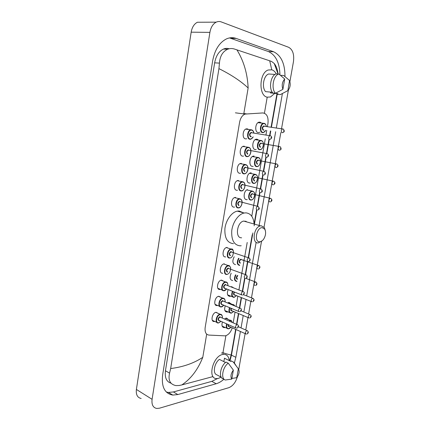 <?xml version="1.0" encoding="UTF-8"?>
<svg xmlns="http://www.w3.org/2000/svg" width="430" height="430" viewBox="0 0 430 430"><rect width="100%" height="100%" fill="white"/><g stroke="black" fill="none" stroke-linecap="round" stroke-linejoin="round"><path stroke-width="0.64" d="M246.745 138.756L245.557 138.885C241.993 138.562 242.504 129.822 246.164 128.919L247.261 128.844L248.266 129.317M243.541 156.085L242.627 156.154C238.994 155.94 239.607 147.103 243.326 146.264L244.315 146.195M240.52 173.22L239.72 173.285C236.016 173.182 236.731 164.244 240.52 163.47L241.397 163.405M237.516 190.216L236.833 190.275C233.06 190.286 233.888 181.234 237.742 180.535L238.494 180.476M234.533 207.083L233.968 207.131C230.12 207.255 231.071 198.09 234.984 197.467L235.619 197.413M225.712 256.893L225.519 256.914C221.434 257.387 222.783 247.825 226.863 247.444L227.131 247.422M222.815 273.238L222.745 273.249C218.585 273.84 220.074 264.138 224.202 263.843L224.342 263.826M220.466 289.352L219.94 289.46C215.742 290.078 217.424 280.312 221.557 280.113L223.621 281.215M217.618 305.461L217.091 305.553C212.984 306.069 214.769 296.533 218.838 296.259L220.934 297.383M214.79 321.441L214.258 321.522C210.265 321.941 212.119 312.664 216.113 312.287L218.268 313.422M259.908 132.236L258.177 132.612C254.56 132.236 255.124 123.125 258.849 122.195L259.989 122.125L261.327 122.953M256.21 149.5L255.253 149.57C251.566 149.301 252.227 140.099 256.017 139.234L257.049 139.164L258.478 140.035M253.195 166.329L252.356 166.394C248.599 166.238 249.362 156.934 253.216 156.138L254.135 156.069M250.201 183.024L249.475 183.083C245.648 183.046 246.519 173.629 250.437 172.903L251.244 172.844M247.228 199.595L246.616 199.644C242.869 199.73 243.573 190.673 247.422 189.614M235.538 264.606L235.409 264.622C232.49 263.735 232.087 261.112 234.194 256.748M232.673 280.553L232.662 280.553C229.867 279.914 229.367 277.468 231.168 273.227M230.749 296.125L229.824 296.377C227.239 295.845 226.696 293.583 228.201 289.583M230.894 286.848L231.646 286.66L233.786 287.966M227.927 311.852L226.997 312.083C224.621 311.637 224.051 309.552 225.282 305.837M227.567 302.962L229.05 302.414L231.189 303.919M225.126 327.456L224.191 327.671C222.025 327.289 221.428 325.386 222.412 321.968M224.412 318.99L226.465 318.044L228.534 319.581M267.396 126.667L267.96 123.453C268.573 117.067 266.874 113.563 262.87 112.939L245.105 114.074C242.305 115.251 240.472 117.96 239.607 122.211L205.164 327.51C204.653 332.057 205.905 334.583 208.916 335.083L225.336 335.857C228.48 334.911 230.786 332.229 232.243 327.821M245.89 221.289L245.944 221.703M233.184 322.855L235.065 312.072M236.043 306.477L237.838 296.179M238.919 289.965L247.207 242.455M251.776 216.252L265.278 138.825M265.95 134.961L266.745 130.403M237.36 376.89C235.613 382.501 232.754 386.102 228.787 387.693L159.53 408.183L156.778 408.462C153.053 407.715 151.489 404.662 152.08 399.314L209.904 32.374C210.829 27.305 212.925 23.903 216.199 22.156C217.881 21.376 219.563 21.296 221.246 21.914L288.723 47.327C292.755 49.627 294.335 54.4 293.459 61.641L289.917 81.549M141.169 398.476C137.433 397.675 135.842 394.665 136.391 389.44L191.167 32.175C192.049 27.257 194.118 23.946 197.381 22.252L216.199 22.156M288.417 89.983L281.537 128.683M280.86 132.494L264.031 227.174M261.488 241.488L251.475 297.818M250.846 301.36L248.604 313.981M247.97 317.539L245.75 330.014M245.116 333.594L238.752 369.413M284.977 76.545C284.988 63.726 281.182 55.459 273.566 51.75L236.151 38.426C232.985 37.319 229.776 37.469 226.524 38.877C219.354 42.5 214.72 49.864 212.635 60.979L162.615 375.073C161.352 386.962 164.754 393.633 172.817 395.079L177.826 394.557L216.193 383.743C218.789 382.99 221.359 381.496 223.896 379.265M234.35 363.054L235.85 357.298L240.408 331.482M241.031 327.923L243.224 315.529M243.848 311.992L246.062 299.452M246.68 295.931L256.151 242.289M258.935 226.497L275.662 131.725M276.334 127.941L282.402 93.557M279.962 74.89C279.602 62.78 275.759 55.002 268.433 51.562L229.539 37.921M229.942 360.958L231.458 355.148L235.957 329.488M236.839 324.467L238.736 313.631M239.725 308.004L241.542 297.651M242.633 291.406L244.923 278.361M245.551 274.77L247.879 261.488M248.513 257.871L252.888 232.926M254.13 225.836L256.903 210.039M257.565 206.26L259.957 192.608M260.623 188.808L263.042 175.031M263.708 171.215L266.149 157.305M266.82 153.472L269.277 139.471M269.959 135.579L270.76 130.999M271.421 127.242L277.318 93.6M166.329 392.026L168.42 392.434L173.435 391.94L211.829 381.367L217.499 378.561M229.179 48.778C227.282 48.171 225.368 48.267 223.444 49.068C218.886 51.288 215.951 55.878 214.64 62.839L165.442 370.773C164.642 377.696 166.512 381.835 171.059 383.2M170.656 368.553C183.201 366.967 193.908 363.226 202.783 357.33C197.87 369.698 190.882 378.9 181.82 384.936L179.111 385.506L175.849 385.586C170.076 384.345 167.979 380.19 169.565 373.122L170.656 368.553L218.934 68.628L219.44 63.113C219.977 56.093 222.74 51.466 227.733 49.224C229.83 48.413 231.99 48.327 234.21 48.966L269.712 60.802L271.663 61.517L274.249 63.522C276.259 66.048 277.549 69.633 278.113 74.282M181.82 384.936L213 376.594M236.903 49.805C243.767 61.017 247.513 73.74 248.142 87.973C240.886 81.162 231.147 74.718 218.934 68.628M223.003 353.847L222.955 352.718C228.174 354.433 230.921 355.126 231.195 354.809L231.206 354.745M271.755 69.778L269.712 60.802M221.138 377.126L218.494 378.368L216.72 378.594C207.228 379.023 212.818 356.088 222.632 354.476L223.949 354.315C227.013 354.487 228.749 356.572 229.163 360.566M225.513 362.479L219.375 359.378C214.274 363.119 212.511 373.423 216.715 374.777L221.197 377.153M231.77 379.099C230.308 376.653 230.835 373.654 233.356 370.106L231.77 379.099L225.298 380.007C220.601 378.782 222.606 367.177 228.244 363.173L226.029 362.06C220.391 366.037 218.397 377.61 223.105 378.846L224.471 379.566M233.356 370.106L228.244 363.173M223.788 361.603L224.551 358.265M224.379 358.179L230.915 361.442L231.028 360.824L233.796 362.221L235.506 364.79M238.338 368.784C239.752 371.23 239.225 374.202 236.758 377.696L238.338 368.784L233.232 361.926M236.758 377.696L231.888 378.432M274.791 93.358L270.475 96.981L267.186 97.164C258.441 95.734 259.113 72.944 268.148 70.009L271.921 69.827C273.679 70.418 275.119 71.772 276.243 73.879M268.61 73.998L275.028 74.438L268.616 73.998C263.568 75.626 261.553 87.43 265.573 91.628L272.314 92.256M282.897 89.338C281.575 85.333 282.182 81.888 284.719 79.013L282.897 89.338L275.447 93.272C271.04 88.913 273.168 75.836 278.624 74.041L276.076 73.869C270.62 75.653 268.503 88.688 272.921 93.036L275.447 93.272M284.719 79.013L278.823 73.965M281.075 94.218L280.301 94.6L277.785 94.358L277.909 93.654L270.459 92.95L270.61 92.095M289.546 80.496C290.798 84.334 290.25 87.693 287.89 90.574L289.546 80.496L283.666 75.492L281.129 75.314L281.048 75.782M287.729 90.719L280.301 94.6M262.23 227.658L264.762 229.201C266.154 232.114 265.831 235.355 263.8 238.929C262.569 240.741 261.214 241.698 259.725 241.794C253.807 242.332 256.447 227.303 262.23 227.658M262.3 240.666L258.253 242.95C251.523 243.649 253.678 226.857 260.499 225.857L261.295 225.772L264.375 227.658L265.326 230.501M246.282 221.493L243.729 221.074C236.865 221.987 234.85 238.403 241.633 237.79M245.664 221.203L245.724 221.643M241.203 245.74L240.241 245.836C234.135 245.207 231.302 240.193 231.749 230.786C232.695 222.278 238.451 214.129 244.159 213.017L245.944 212.855C250.798 213.43 253.523 217.155 254.114 224.035L256.597 209.851M233.479 243.654C227.352 243.004 224.498 238.021 224.906 228.701C225.825 220.273 231.566 212.221 237.285 211.135L239.069 210.979L243.627 212.871M243.837 113.525L246.299 113.843M221.428 353.068L222.955 352.718L225.9 335.706M267.202 97.169L264.428 113.192M248.142 87.973L243.772 113.902M206.685 334.153L202.783 357.33M209.904 32.374L191.167 32.175M152.08 399.314L136.391 389.44M268.433 51.562L273.566 51.75M231.458 355.148L235.85 357.298M211.829 381.367L216.193 383.743M173.435 391.94L177.826 394.557M230.926 38.324L236.151 38.426M165.442 370.773L169.565 373.122M214.64 62.839L219.44 63.113M228.507 328.816L228.206 328.848C226.309 328.531 225.782 326.859 226.631 323.849M228.744 320.898L230.222 320.323L231.507 320.807M232.195 322.419C231.899 321.167 231.211 320.603 230.147 320.726L229.206 321.102M227.013 324.021C226.218 327.031 226.803 328.568 228.771 328.633L230.845 327.192M229.421 326.553L229.115 326.655C228.185 326.649 227.873 325.945 228.174 324.537M246.417 334.099L246.143 334.056C244.976 333.078 245.224 331.917 246.879 330.573L247.524 330.794M247.761 332.53L247.658 333.105L247.761 332.53M228.561 324.709C228.33 325.806 228.566 326.397 229.265 326.483L245.595 333.809M231.023 313.174L231.023 313.174C228.927 312.782 228.432 310.933 229.539 307.622M232.044 304.816L232.85 304.607L234.183 305.085M234.597 305.88L232.608 305.053M229.926 307.789C228.868 311.024 229.389 312.75 231.49 312.959L233.646 311.471M232.189 310.858L231.834 310.976C230.759 310.842 230.512 309.944 231.103 308.283M249.217 318.023L249.045 317.996C247.836 317.007 248.067 315.835 249.739 314.491L241.085 310.836M250.631 316.432L250.529 317.012L250.631 316.432M231.49 308.444C230.975 309.82 231.157 310.605 232.033 310.788L248.475 317.754M233.866 297.383L233.866 297.383C231.566 296.894 231.109 294.862 232.501 291.277M232.899 291.433C231.555 294.873 231.996 296.781 234.232 297.173L236.462 295.63M234.979 295.039L234.581 295.168C233.35 294.846 233.205 293.765 234.151 291.927M252.044 301.817L251.969 301.806C250.717 300.806 250.932 299.629 252.625 298.28L253.227 298.495M253.523 300.204L253.421 300.79L253.523 300.204M234.565 292.094C233.673 293.658 233.759 294.62 234.818 294.975L251.383 301.57M235.844 288.767L236.726 289.111M236.72 281.467C234.216 280.854 233.818 278.64 235.516 274.829M235.93 274.98C234.275 278.565 234.629 280.656 236.994 281.263M254.904 285.488C253.619 284.488 253.824 283.305 255.517 281.94L256.113 282.155M256.441 283.854L256.334 284.445L256.441 283.854M237.849 275.684C236.452 277.216 236.371 278.334 237.618 279.038M237.344 279.242C235.962 278.608 235.962 277.361 237.349 275.501M239.505 265.439C236.865 264.568 236.57 262.176 238.607 258.258M239.032 258.403C237.032 262.085 237.279 264.359 239.779 265.229M240.128 263.198C238.607 261.951 238.844 260.591 240.838 259.118L241.746 259.768M241.531 259.666L240.945 259.494C239.29 260.811 239.107 261.972 240.402 262.983M257.833 269.051C256.56 268.03 256.748 266.842 258.403 265.477L259.021 265.686M259.381 267.369L259.274 267.965L259.381 267.369M243.283 260.268L243.289 259.86M250.84 200.079C247.411 200.149 248.303 191.71 251.808 191.124L253.399 191.457M252.582 191.431C249.12 190.974 247.589 199.864 251.125 199.843C254.56 200.229 256.087 191.484 252.582 191.431M251.491 197.741C249.986 196.23 250.228 194.828 252.216 193.538L253.023 194.124M252.641 193.951L252.163 193.914C250.647 195.231 250.518 196.424 251.77 197.499M269.777 201.966C268.546 200.875 268.685 199.654 270.201 198.289L270.868 198.45M271.378 200.106L271.265 200.724L271.378 200.106M246.777 189.926L252.464 191.097C256.705 192.43 254.243 199.73 251.383 200.036L250.921 200.084M253.732 183.422C250.368 183.384 251.158 175.042 254.608 174.397L256.221 174.698M255.49 174.698C252.034 174.123 250.486 183.083 254.017 183.169C257.446 183.674 258.984 174.865 255.49 174.698M254.383 181.057C252.888 179.477 253.13 178.063 255.119 176.816L255.893 177.38M255.463 177.208L255.028 177.192C253.544 178.509 253.426 179.713 254.667 180.804M272.824 184.852C271.604 183.75 271.733 182.513 273.211 181.154L273.888 181.299M274.437 182.949L274.324 183.572L274.437 182.949M249.529 173.311L255.377 174.37C257.274 174.967 257.93 176.843 257.328 179.987C256.613 181.976 255.63 183.105 254.377 183.368L253.786 183.422M256.646 166.625C253.345 166.491 254.039 158.245 257.43 157.536L258.236 157.477C259.258 157.67 259.946 158.482 260.295 159.906M258.414 157.826C254.963 157.138 253.404 166.168 256.936 166.367C260.354 166.99 261.908 158.111 258.414 157.826M257.301 164.238C255.812 162.588 256.06 161.164 258.043 159.965L258.785 160.508M258.312 160.331L257.914 160.342C256.468 161.658 256.361 162.873 257.591 163.98M275.893 167.603C274.684 166.48 274.802 165.238 276.248 163.873L276.931 164.007M277.522 165.652L277.409 166.281L277.522 165.652M252.308 156.568L258.312 157.509C262.16 158.476 260.387 166.163 257.393 166.571L256.678 166.63M255.114 139.696L261.268 140.513C262.94 140.981 263.617 142.776 263.31 145.899C262.553 148.232 261.596 149.479 260.429 149.64L259.586 149.699C256.339 149.463 256.947 141.309 260.279 140.54L261.918 140.777M261.365 140.825C257.925 140.013 256.35 149.119 259.87 149.436C263.289 150.172 264.853 141.223 261.365 140.825M260.247 147.286C258.758 145.571 259.005 144.136 260.994 142.98L261.698 143.502M278.989 150.215C277.796 149.07 277.904 147.818 279.312 146.453L260.822 143.351C259.414 144.674 259.317 145.894 260.537 147.017M279.489 150.177C281.397 149.807 281.607 148.624 280.129 146.63L279.994 146.576M280.634 148.216L280.521 148.85L280.634 148.216M265.815 130.268L263.482 132.574L262.542 132.639C259.36 132.306 259.881 124.227 263.155 123.405L264.154 123.345M266.315 126.511C266.052 124.92 265.396 123.974 264.342 123.689C260.902 122.754 259.322 131.929 262.837 132.365C263.988 132.499 264.955 131.795 265.74 130.258M263.998 130L263.214 130.199C261.73 128.409 261.977 126.963 263.966 125.861L264.568 126.264M264.434 126.329L263.757 126.232C262.381 127.549 262.295 128.785 263.504 129.924L263.568 129.935M282.327 132.687L282.112 132.682C280.93 131.516 281.026 130.252 282.402 128.893L283.085 128.995M283.768 130.639L283.655 131.274L283.768 130.639M218.499 322.962L218.225 322.989C214.484 323.398 216.236 314.652 219.977 314.287L221.59 314.787M222.331 318.071C222.509 315.765 221.778 314.631 220.149 314.669C216.494 315.056 215.043 323.613 218.762 322.769L220.934 321.307M219.44 320.64L219.112 320.748C217.499 319.705 217.73 318.356 219.8 316.7L220.837 317.415M220.671 317.345L219.972 317.082C218.241 318.404 218.01 319.565 219.278 320.565L235.699 327.896M236.527 328.197L236.296 328.165C235.054 327.16 235.291 325.972 237.021 324.596L237.704 324.833M237.811 327.182L237.914 326.59L237.811 327.182M221.24 306.912L221.079 306.929C217.236 307.428 218.924 298.442 222.735 298.173L224.283 298.673M225.094 301.935C225.223 299.678 224.492 298.549 222.901 298.554C219.252 298.829 217.79 307.455 221.509 306.714L223.756 305.192M222.24 304.558L221.858 304.677C220.251 303.569 220.482 302.209 222.552 300.597L223.573 301.306M223.401 301.237L222.724 300.978C220.977 302.306 220.757 303.478 222.068 304.483L238.607 311.438M239.359 311.718L239.23 311.696C237.935 310.686 238.166 309.487 239.913 308.106L240.574 308.348M240.709 310.68L240.816 310.084L240.709 310.68M223.955 290.744L223.955 290.744C220.02 291.341 221.617 282.128 225.492 281.929L226.992 282.424M227.873 285.671C227.959 283.461 227.228 282.343 225.68 282.311C222.03 282.472 220.558 291.169 224.272 290.535L226.605 288.955M225.057 288.347L224.627 288.482C223.019 287.31 223.256 285.939 225.325 284.37L226.325 285.068M226.153 285.004L225.497 284.751C223.729 286.084 223.525 287.262 224.885 288.277L241.542 294.846M242.187 295.098L242.208 295.098C240.848 294.077 241.063 292.873 242.832 291.481L243.466 291.723M243.633 294.05L243.735 293.448L243.633 294.05M226.126 284.993L242.832 291.481C244.777 292.158 244.837 293.341 243.02 295.034M226.787 274.442C222.891 275.006 224.304 265.858 228.169 265.573L229.722 266.046M230.673 269.255C230.706 267.111 229.975 266.003 228.475 265.939C224.836 265.993 223.347 274.754 227.061 274.227M227.411 272.158C225.814 270.921 226.051 269.54 228.12 268.014L229.099 268.702M228.889 268.605L228.249 268.395C226.513 269.739 226.325 270.921 227.685 271.943M245.132 278.366C243.788 277.339 243.987 276.13 245.724 274.727L246.379 274.958M246.578 277.28L246.686 276.673L246.578 277.28M229.593 258.011C225.772 258.462 227.051 249.448 230.872 249.083L232.469 249.54M226.347 247.578L231.141 249.072C234.565 247.599 233.909 258.231 229.776 257.995L229.738 258M233.495 252.706C233.479 250.625 232.748 249.534 231.297 249.432C227.658 249.373 226.158 258.21 229.867 257.79M230.222 255.705C228.631 254.399 228.868 253.007 230.937 251.528L231.888 252.2M248.088 261.499C246.755 260.456 246.938 259.236 248.642 257.839L231.023 251.91C229.319 253.259 229.147 254.447 230.501 255.484M248.857 261.44C249.728 261.478 251.324 259.365 248.846 257.876L249.314 258.059M249.545 260.376L249.653 259.763L249.545 260.376M238.145 207.937C234.543 208.055 235.452 199.412 239.118 198.821L240.827 199.197M234.468 197.639L239.763 198.794C244.38 199.896 241.262 208.184 238.677 207.889L238.236 207.937M238.43 207.695C242.02 208.034 243.547 199.138 239.892 199.133C236.269 198.725 234.732 207.776 238.43 207.695M238.795 205.556C237.215 204.046 237.457 202.621 239.526 201.278L240.392 201.901M240.01 201.724L239.472 201.665C237.887 203.014 237.758 204.234 239.075 205.314M257.108 210.076C255.812 208.98 255.952 207.733 257.543 206.335L258.258 206.518M258.602 208.829L258.715 208.201L258.602 208.829M241.042 190.979C237.51 190.99 238.306 182.46 241.918 181.793L243.649 182.137M237.226 180.724L242.681 181.761C247.11 182.766 244.337 191.167 241.681 190.92L241.112 190.979M241.327 190.726C244.912 191.189 246.454 182.218 242.799 182.1C239.188 181.567 237.639 190.689 241.327 190.726M241.698 188.571C240.117 186.991 240.365 185.556 242.434 184.26L243.267 184.862M242.837 184.674L242.337 184.647C240.795 185.996 240.671 187.222 241.982 188.319M260.166 192.651C258.876 191.538 259.01 190.28 260.558 188.883L261.284 189.055M261.671 191.361L261.784 190.726L261.671 191.361M243.96 173.881C240.499 173.79 241.187 165.362 244.74 164.631L245.627 164.599C249.696 165.717 247.884 173.209 244.713 173.822L244.009 173.887M244.251 173.623C247.83 174.204 249.384 165.163 245.734 164.926C242.128 164.271 240.564 173.467 244.251 173.623M244.622 171.452C243.052 169.796 243.299 168.35 245.363 167.103L246.164 167.678M245.68 167.49L245.229 167.485C243.719 168.839 243.611 170.076 244.906 171.188M263.246 175.08C261.972 173.946 262.09 172.683 263.601 171.285L264.332 171.441M264.767 173.747L264.88 173.113L264.767 173.747M240.004 163.669L245.551 164.566M242.81 146.479L248.594 147.291C252.501 148.35 250.953 155.929 247.766 156.579L246.906 156.649C243.509 156.45 244.1 148.119 247.589 147.323L249.357 147.597M247.196 156.38C250.771 157.084 252.335 147.974 248.696 147.614C245.089 146.834 243.52 156.106 247.196 156.38M247.572 154.193C246.003 152.467 246.256 151.005 248.32 149.807L249.083 150.36M248.879 150.323L248.142 150.188C246.669 151.543 246.578 152.79 247.863 153.924M266.353 157.364C265.095 156.214 265.197 154.94 266.67 153.537L267.406 153.677M267.885 155.988L268.003 155.348L267.885 155.988M253.232 136.896L250.84 139.202L249.873 139.272C246.54 138.971 247.04 130.731 250.464 129.876L251.491 129.806C252.555 130.064 253.275 130.94 253.641 132.44M253.764 133.074C253.496 131.419 252.797 130.446 251.679 130.156C248.083 129.253 246.492 138.6 250.169 138.998C251.346 139.116 252.34 138.412 253.152 136.885M251.335 136.595L250.545 136.788C248.981 134.993 249.233 133.515 251.297 132.37L251.953 132.795M251.813 132.865L251.082 132.752C249.647 134.106 249.567 135.364 250.835 136.514M269.486 139.503C268.239 138.331 268.331 137.041 269.766 135.643L270.508 135.767M271.034 138.084L271.147 137.433L271.034 138.084M235.398 112.827L245.105 114.074M168.42 392.434L172.817 395.079M223.444 49.068L227.733 49.224M229.545 360.759L231.195 354.809L235.656 329.353M236.532 324.333L238.435 313.502M239.419 307.875L241.23 297.528M242.326 291.287L244.616 278.221M245.186 274.969L247.572 261.338M248.148 258.059L252.238 234.726M257.242 206.18L259.655 192.409M260.3 188.732L262.741 174.816M263.38 171.145L265.848 157.079M266.493 153.413L268.943 139.417M269.626 135.531L270.427 130.951M271.083 127.194L276.979 93.568M278.022 73.912L274.249 63.522M236.054 365.624L233.796 362.221M278.624 74.041L276.076 73.869M228.206 328.848L228.534 328.826M226.82 328.219L222.149 326.107M232.302 322.468C231.469 320.57 230.776 319.856 230.222 320.323L225.54 318.264M247.126 333.986C248.76 332.798 248.712 331.654 246.981 330.562L238.413 326.768M228.674 328.8C229.281 328.73 230.023 328.203 230.91 327.225M229.588 312.562L224.879 310.546M234.785 305.956C233.931 304.757 233.286 304.306 232.85 304.607L228.126 302.65M249.97 317.926C251.647 316.695 251.593 315.545 249.803 314.481M231.388 313.137L233.705 311.497M232.383 296.786L227.631 294.873M252.829 301.742C254.549 300.479 254.49 299.323 252.647 298.275L243.59 294.717M234.124 297.356L236.527 295.652M236.699 289.1L235.893 288.788M245.793 278.366L255.565 281.951C258.236 283.461 256.307 285.515 255.705 285.429M258.607 268.986C260.365 267.653 260.349 266.493 258.554 265.503L241.552 259.704M270.411 201.912C272.314 200.934 272.421 199.762 270.744 198.402L252.819 194.07M273.416 184.803C275.334 183.809 275.479 182.632 273.846 181.283L255.683 177.337M276.442 167.56C278.387 166.534 278.57 165.356 276.974 164.029L258.575 160.465M257.941 122.684L264.251 123.383C265.219 123.491 265.933 124.533 266.39 126.522M282.558 132.65C284.52 132.166 284.767 130.978 283.3 129.091L264.262 126.221M215.817 312.352L220.192 314.265C221.756 314.223 222.487 315.502 222.396 318.103M220.999 321.334L218.666 322.946M220.644 317.329L237.113 324.585C238.951 325.273 239.005 326.445 237.263 328.095M216.715 322.306L212.35 320.339M218.225 322.989L218.521 322.968M218.418 296.351L222.831 298.162C224.417 298.081 225.196 299.35 225.164 301.967M223.826 305.225C222.466 306.585 221.654 307.144 221.402 306.896M223.374 301.226L239.962 308.1C241.853 308.767 241.907 309.944 240.133 311.632M219.51 306.262L215.113 304.397M221.041 280.22L225.508 281.929C227.104 281.827 227.916 283.08 227.943 285.697M226.674 288.981C225.288 290.411 224.449 290.992 224.159 290.723M222.337 290.099L217.897 288.331M226.938 274.426C229.421 273.738 230.657 271.491 230.652 267.686C229.577 265.756 228.798 265.047 228.314 265.563L223.681 263.966M228.873 268.599L245.826 274.748C248.497 276.339 246.6 278.377 245.928 278.301M240.048 201.734L258.054 206.432C260.413 209.05 258.785 209.464 257.769 210.017M242.902 184.69L261.171 189.006C263.353 191.517 261.999 192.033 260.784 192.597M245.777 167.512L264.31 171.43C266.315 173.742 265.251 174.494 263.821 175.031M248.685 150.194L267.471 153.703C269.099 155.036 268.906 156.24 266.88 157.321M253.85 133.09C253.684 131.413 252.926 130.333 251.582 129.844L245.643 129.15M251.62 132.746L270.658 135.832C272.238 137.025 272.007 138.234 269.965 139.465M264.762 229.201L264.375 227.658M244.159 213.017L237.285 211.135M260.499 225.857L243.729 221.074"/></g></svg>
